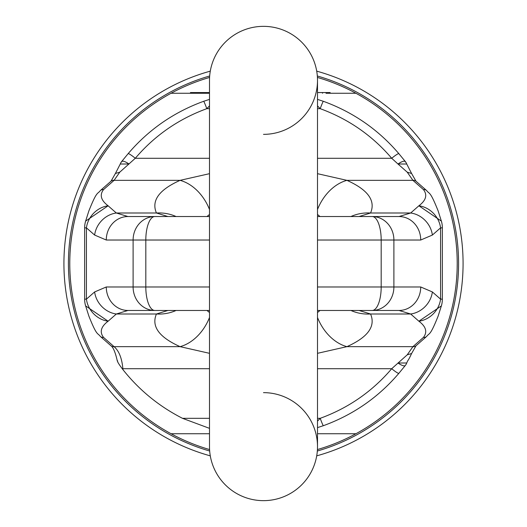 <?xml version="1.0" encoding="UTF-8"?>
<svg xmlns="http://www.w3.org/2000/svg" width="527" height="527" viewBox="0 0 527 527"><rect width="100%" height="100%" fill="white"/><g stroke="black" fill="none" stroke-linecap="round" stroke-linejoin="round"><path stroke-width="0.79" d="M210.286 71.145A199.581 199.581 0 0 0 210.286 455.855M316.714 455.855A199.581 199.581 0 0 0 316.714 71.145M317.425 449.557A193.712 193.712 0 0 0 457.212 263.5L457.146 258.474M209.575 77.443A193.712 193.712 0 0 0 209.575 449.557M457.212 263.52L457.146 268.526M456.692 277.722L456.619 278.631M456.072 284.481L456.204 283.256M456.705 277.505L456.962 273.335M457.146 268.52L457.212 263.5A193.712 193.712 0 0 0 317.425 77.443M456.692 249.278L456.626 248.454M456.198 243.737L456.072 242.512M457.146 258.48L457.212 263.5M207.855 93.266L171.058 93.266L209.496 93.266L207.855 93.266L207.855 92.561L209.496 92.561M209.496 433.734L171.058 433.734L209.496 433.734M326.029 93.266L355.942 93.266L330.159 93.266L330.159 92.561L326.029 92.561L326.029 93.266L330.159 93.266M355.942 433.734L317.504 433.734L355.942 433.734M322.504 93.266L322.504 92.561L326.029 92.561M317.504 92.561L322.504 92.561M190.451 93.266L190.451 92.561L207.855 92.561M198.679 93.266L198.679 92.561M204.99 93.266L204.99 92.561M202.118 93.266L202.118 92.561M200.398 93.266L200.398 92.561M199.825 93.266L199.825 92.561M196.907 93.266L196.907 92.561M317.504 286.978L420.724 286.978L432.371 291.938L440.579 299.145L442.364 299.145A23.478 23.478 0 0 1 441.376 305.891L418.886 321.213A23.478 20.56 -48.7 0 0 440.579 299.145L440.579 227.855A23.478 20.56 -131.3 0 0 418.886 205.787C426.06 200.365 427.588 194.97 423.458 189.608A4.697 4.111 -48.7 0 1 426.56 190.491L426.56 190.491C429.676 194.568 429.946 190.412 438.141 210.938L441.376 221.116L418.886 205.787L410.678 213L399.031 216.538L359.091 216.538L370.56 213C375.843 200.668 367.965 189.779 346.918 180.346A42.265 31.218 113.5 0 0 317.504 209.509M432.371 291.938A23.478 20.56 131.3 0 1 410.678 314L418.886 321.213C426.06 326.635 427.588 332.03 423.458 337.392L412.924 346.654L407.226 354.829L411.6 353.505L416.02 345.765A4.697 4.111 -131.3 0 1 412.924 346.654L346.918 346.654L317.504 353.321M209.496 216.538L127.969 216.538L116.322 213L108.114 205.787L85.631 221.109A23.478 23.478 0 0 0 84.636 227.855L84.636 299.145L86.421 299.145A23.478 20.56 48.7 0 0 108.114 321.213C100.94 326.635 99.412 332.03 103.542 337.392A4.697 4.111 131.3 0 1 100.44 336.509L100.44 336.509C97.324 332.432 97.054 336.588 88.859 316.062L85.624 305.884L108.114 321.213L116.322 314L127.969 310.462L209.496 310.462M416.034 345.758A4.697 4.111 -131.3 0 1 416.02 345.765L426.56 336.509A4.697 4.111 -131.3 0 1 423.458 337.392M209.496 353.321L180.082 346.654A42.265 31.218 -66.5 0 0 209.496 317.491M209.496 418.326L182.507 418.326C159.062 406.37 139.207 390.138 122.929 369.625L122.257 368.755A4.697 0.731 -3.8 0 0 122.87 368.722C121.921 358.228 118.99 350.87 114.076 346.654L103.542 337.392M317.504 421.093L320.199 418.326C348.485 407.984 372.319 391.449 391.706 368.722L407.226 354.829M209.496 312.531L206.973 310.462M117.31 360.988L117.317 361.015C115.36 352.372 113.246 347.293 110.98 345.765L110.98 345.765A4.697 4.111 -48.7 0 0 114.076 346.654L180.082 346.654C159.042 337.221 151.157 326.338 156.44 314A42.265 39.143 26.7 0 0 176.084 310.462M85.624 221.116L88.859 210.938C97.054 190.412 97.324 194.568 100.44 190.491L100.44 190.491A4.697 4.111 48.7 0 1 103.542 189.608C99.412 194.97 100.94 200.365 108.114 205.787A23.478 20.56 131.3 0 0 86.421 227.855L86.421 299.145L94.629 291.938A23.478 20.56 48.7 0 0 116.322 314L156.44 314L167.909 310.462L127.969 310.462A23.478 21.693 90 0 1 106.276 286.978L133.107 286.978A23.478 21.693 90 0 0 154.8 310.462A23.478 8.985 90 0 1 145.814 286.978L145.814 240.022L106.276 240.022L94.629 235.062A23.478 20.56 -48.7 0 1 116.322 213L156.44 213A42.265 39.143 -26.7 0 1 176.084 216.538M317.504 310.462L399.031 310.462L359.091 310.462L370.56 314A42.265 39.143 153.3 0 1 350.916 310.462M420.724 286.978A23.478 21.693 90 0 1 399.031 310.462L410.678 314L370.56 314C375.843 326.338 367.958 337.221 346.918 346.654A42.265 31.218 -113.5 0 1 317.504 317.491M94.629 291.938L106.276 286.978M122.257 368.755C118.43 363.61 116.922 361.008 117.725 360.942M182.507 418.326L209.496 428.352M317.504 368.722L391.706 368.722A9.394 1.126 40.2 0 0 398.873 373.32L405.303 365.501A9.394 9.394 0 0 0 406.745 362.991L406.752 362.971M411.6 353.505C407.707 361.983 408.227 359.21 406.745 362.991L397.977 363.004A9.394 2.701 38.7 0 0 405.303 365.501M209.496 105.907L206.801 108.674C178.515 119.016 154.681 135.551 135.294 158.278L119.774 172.171L115.4 173.495L120.255 164.022L129.023 163.996C124.668 161.11 122.159 160.445 121.506 162M405.494 162C404.841 160.445 402.332 161.11 397.977 163.996L407.226 172.171L411.6 173.502L406.745 164.022L397.977 163.996L391.706 158.278C372.325 135.558 348.492 119.023 320.199 108.674L317.504 105.907M317.504 158.278L391.706 158.278A9.394 1.126 -40.2 0 1 398.873 153.68C378.373 129.642 353.202 112.185 323.374 101.303L317.504 99.386M209.496 209.509A42.265 31.218 66.5 0 0 180.082 180.346L209.496 173.679M110.966 181.242A4.697 4.111 48.7 0 1 110.98 181.235A4.697 4.111 48.7 0 1 114.076 180.346L119.774 172.171M317.504 173.679L346.918 180.346L412.924 180.346L423.458 189.608M407.226 172.171L412.924 180.346A4.697 4.111 131.3 0 1 416.02 181.235L426.56 190.491M209.496 214.469L206.973 216.538M442.364 299.145L442.364 227.855L440.579 227.855L432.371 235.062L420.724 240.022A23.478 21.693 -90 0 0 399.031 216.538L317.504 216.538M103.542 189.608L114.076 180.346L180.082 180.346C159.035 189.779 151.157 200.668 156.44 213L167.909 216.538L127.969 216.538A23.478 21.693 -90 0 0 106.276 240.022M320.027 216.538L317.504 214.469M320.027 310.462L317.504 312.531M209.496 240.022L145.814 240.022A23.478 8.985 -90 0 1 154.8 216.538A23.478 21.693 -90 0 0 133.107 240.022L133.107 286.978L209.496 286.978M420.724 240.022L393.893 240.022A23.478 21.693 -90 0 0 372.2 216.538A23.478 8.985 -90 0 1 381.186 240.022L381.186 286.978A23.478 8.985 90 0 1 372.2 310.462A23.478 21.693 90 0 0 393.893 286.978L393.893 240.022L317.504 240.022M115.4 173.495L110.98 181.235L100.44 190.491M209.496 158.278L135.294 158.278A9.394 1.126 -139.8 0 0 128.127 153.68L121.697 161.499A9.394 9.394 0 0 0 120.255 164.022M432.371 235.062A23.478 20.56 -131.3 0 0 410.678 213L370.56 213A42.265 39.143 -153.3 0 0 350.916 216.538M263.5 500.65A54.004 54.004 0 0 1 209.496 446.646A54.004 54.004 0 0 0 263.5 500.65A54.004 54.004 0 0 1 209.496 446.646A54.004 54.004 0 0 0 263.5 500.65A54.004 54.004 0 0 0 317.504 446.646A54.004 54.004 0 0 1 263.5 500.65A54.004 54.004 0 0 0 317.504 446.646L317.504 80.354A54.004 54.004 0 0 0 263.5 26.35A54.004 54.004 0 0 0 209.496 80.354L209.496 446.646M263.5 26.35A54.004 54.004 0 0 0 209.496 80.354A54.004 54.004 0 0 1 263.5 26.35A54.004 54.004 0 0 1 317.504 80.354A54.004 54.004 0 0 1 263.5 134.359M263.5 392.641A54.004 54.004 0 0 1 317.504 446.646M317.326 451.013A195.089 195.089 0 0 0 317.326 75.987M209.674 75.987A195.089 195.089 0 0 0 209.674 451.013M209.496 368.722L122.87 368.722L122.929 369.625M94.629 235.062L86.421 227.855L84.636 227.855M398.873 373.32C378.373 397.358 353.202 414.815 323.374 425.697A9.394 0.501 70.3 0 1 320.199 418.326L317.504 418.326M209.496 108.674L206.801 108.674A9.394 0.501 -109.7 0 0 203.626 101.303L209.496 99.386M317.504 108.674L320.199 108.674A9.394 0.501 -70.3 0 1 323.374 101.303M441.376 305.884L438.141 316.062C429.946 336.588 429.676 332.432 426.56 336.509M84.636 299.145A23.478 23.478 0 0 0 85.624 305.891M110.98 345.765L100.44 336.509M203.626 101.303C173.798 112.185 148.627 129.642 128.127 153.68M411.6 173.495L416.02 181.235M406.745 164.022A9.394 9.394 0 0 0 405.303 161.499L398.873 153.68M442.364 227.855A23.478 23.478 0 0 0 441.376 221.109M323.374 425.697L317.504 427.614"/></g></svg>
